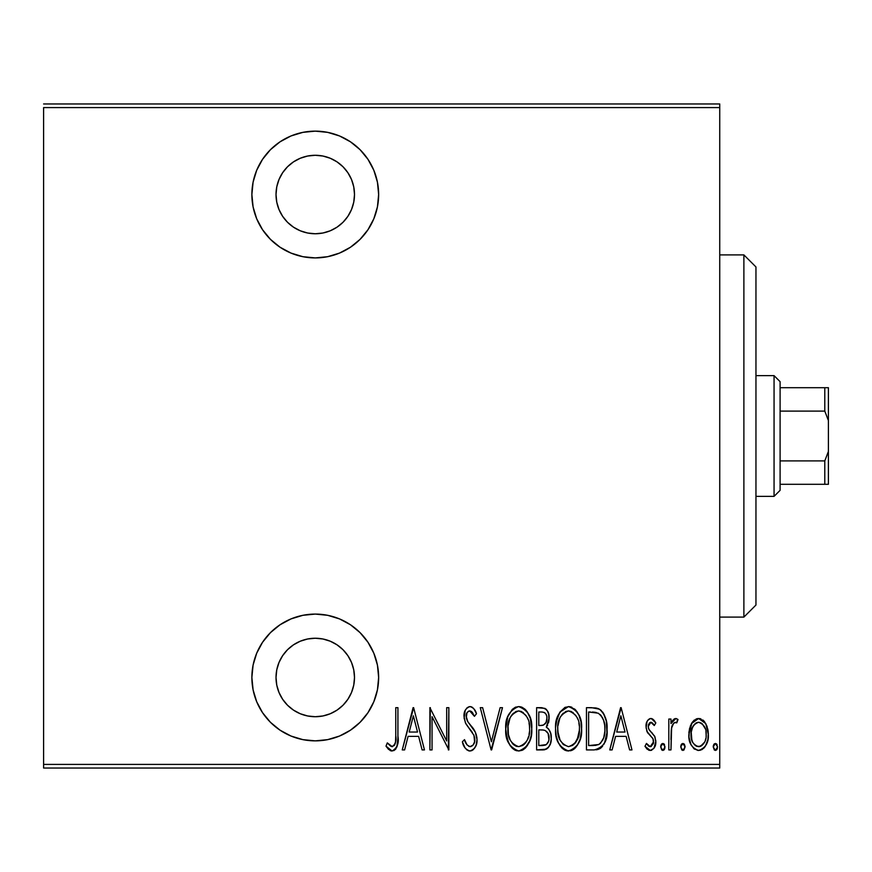 <?xml version="1.0" encoding="UTF-8"?>
<svg xmlns="http://www.w3.org/2000/svg" width="872" height="872" viewBox="0 0 872 872"><rect width="100%" height="100%" fill="white"/><g stroke="black" fill="none" stroke-linecap="round" stroke-linejoin="round"><path stroke-width="1.31" d="M315.261 131.138A63.384 63.384 0 0 1 378.644 194.521A63.384 63.384 0 0 1 315.261 257.916L327.632 256.695L339.524 253.087L350.479 247.223L360.082 239.342L367.962 229.739L373.826 218.785L377.434 206.893L378.644 194.521L377.434 182.161L373.826 170.269L367.962 159.304L360.082 149.701L350.479 141.82L339.524 135.956L327.632 132.359L315.261 131.138L302.9 132.359L291.008 135.956L280.043 141.82L270.44 149.701L262.559 159.304L256.695 170.269L253.087 182.161L251.877 194.521L253.087 206.893L256.695 218.785L262.559 229.739L270.44 239.342L280.043 247.223L291.008 253.087L302.9 256.695L315.261 257.916A63.384 63.384 0 0 1 251.877 194.521A63.384 63.384 0 0 1 315.261 131.138M315.261 614.084A63.384 63.384 0 0 1 378.644 677.479A63.384 63.384 0 0 1 315.261 740.862L327.632 739.641L339.524 736.044L350.479 730.18L360.082 722.299L367.962 712.697L373.826 701.731L377.434 689.839L378.644 677.479L377.434 665.107L373.826 653.215L367.962 642.261L360.082 632.658L350.479 624.777L339.524 618.913L327.632 615.305L315.261 614.084L302.9 615.305L291.008 618.913L280.043 624.777L270.44 632.658L262.559 642.261L256.695 653.215L253.087 665.107L251.877 677.479L253.087 689.839L256.695 701.731L262.559 712.697L270.44 722.299L280.043 730.18L291.008 736.044L302.9 739.641L315.261 740.862A63.384 63.384 0 0 1 251.877 677.479A63.384 63.384 0 0 1 315.261 614.084M307.609 638.991L315.261 638.239A39.24 39.24 0 0 1 354.501 677.479A39.24 39.24 0 0 1 315.261 716.719A39.24 39.24 0 0 1 276.021 677.479A39.24 39.24 0 0 1 315.261 638.239L322.913 638.991L330.281 641.225L337.061 644.855L343.012 649.727L347.884 655.679L351.514 662.458L353.749 669.827L354.501 677.479L353.749 685.13L351.514 692.499L347.884 699.279L343.012 705.219L337.061 710.102L330.281 713.732L322.913 715.967L315.261 716.719L307.609 715.967L300.24 713.732L293.461 710.102L287.509 705.219L282.637 699.279L279.007 692.499L276.773 685.13L276.021 677.479L276.773 669.827L279.007 662.458L282.637 655.679L287.509 649.727L293.461 644.855L300.24 641.225L307.609 638.991L315.261 638.239L322.913 638.991M315.261 155.281A39.24 39.24 0 0 1 354.501 194.521A39.24 39.24 0 0 1 315.261 233.761A39.24 39.24 0 0 1 276.021 194.521A39.24 39.24 0 0 1 315.261 155.281L322.913 156.034L330.281 158.268L337.061 161.898L343.012 166.781L347.884 172.721L351.514 179.501L353.749 186.87L354.501 194.521L353.749 202.173L351.514 209.542L347.884 216.321L343.012 222.273L337.061 227.145L330.281 230.775L322.913 233.009L315.261 233.761L307.609 233.009L300.24 230.775L293.461 227.145L287.509 222.273L282.637 216.321L279.007 209.542L276.773 202.173L276.021 194.521L276.773 186.87L279.007 179.501L282.637 172.721L287.509 166.781L293.461 161.898L300.24 158.268L307.609 156.034L315.261 155.281M719.738 764.406L43.6 764.406L43.6 107.594L719.738 107.594L719.738 764.406L719.738 103.964L43.6 103.964L719.738 103.964L719.738 107.594L43.6 107.594L43.6 764.406L719.738 764.406L719.738 768.036L719.738 764.406M691.442 723.607L689.447 728.916L688.967 737.123L690.962 744.514L693.927 748.667L697.971 750.432L702.265 749.429L705.535 745.865L707.868 739.663L708.326 733.134L706.963 726.169L704.5 721.656L699.769 718.583L696.336 718.888L692.03 722.616L688.858 734.562C688.4 742.682 691.649 747.98 698.614 750.465C705.568 747.969 708.816 742.672 708.358 734.562L705.775 723.586L698.614 718.495L691.442 723.607M670.971 749.92L668.813 749.92L670.971 749.92L671.625 727.924L673.696 723.215L675.495 722.288L676.781 722.844L678.024 719.553L676.182 718.528L674.111 719.04L670.971 723.586L670.971 719.04L668.813 719.04L668.813 749.92L668.813 719.04L668.813 749.92L670.971 749.92L671.429 728.948C671.582 725.787 672.933 723.564 675.495 722.288L676.781 722.844L678.024 719.553L675.876 718.495L670.971 723.586L670.971 719.04L668.813 719.04L670.971 719.04M650.894 718.495L648.528 719.422L647.035 721.536L646.098 727.815L647.525 732.545L653.008 738.758L653.455 743.336L651.079 746.53L649.008 746.345L646.457 743.424L644.975 746.279L647.079 749.135L650.316 750.465L653.902 748.372L655.809 741.538L654.621 736.142L649.389 730.147L648.387 727.88L648.365 725.112L649.607 722.779L651.994 722.67L654.283 725.537L655.809 722.888L653.837 720.087L650.894 718.495C647.373 719.771 645.76 722.474 646.054 726.594L646.904 731.357L653.008 738.758L653.64 741.701L650.261 746.672L646.457 743.424L644.975 746.279L650.316 750.465C654.251 749.07 656.071 746.105 655.809 741.538L654.927 736.764L648.855 729.243L648.223 726.441L650.828 722.288L654.283 725.537L655.809 722.888L651.33 718.539M594.235 749.92L600.71 748.132L604.645 742.661L606.923 732.731L606.28 720.981L603.359 713.154L600.067 709.568L595.609 707.933L586.464 707.661L586.464 749.92L594.235 749.92C603.806 747.304 608.078 740.448 607.043 729.319C607.653 721.231 605.135 714.517 599.489 709.187L591.532 707.661L586.464 707.661L586.464 749.92L586.464 707.661L591.532 707.661M543.321 749.92L536.618 749.92L546.341 749.179L548.477 747.326L550.33 743.816L551.224 738.922L550.679 733.298L548.673 729.101L546.286 727.128L548.946 720.534L548.717 714.462L547.485 710.985L544.956 708.369L536.618 707.661L536.618 749.92L536.618 707.661L536.618 749.92L543.321 749.92C548.957 748.307 551.595 744.307 551.246 737.93C551.507 733.352 549.851 729.744 546.286 727.128L549.077 718.136C549.447 712.053 546.875 708.565 541.359 707.661L536.618 707.661L541.359 707.661M500.125 707.661L502.479 707.661L491.645 749.92L502.479 707.661L500.125 707.661L491.372 741.778L482.63 707.661L480.276 707.661L491.11 749.92L480.276 707.661L491.11 749.92L502.479 707.661L500.125 707.661L491.372 741.778L482.63 707.661L480.276 707.661L482.63 707.661M432.054 749.92L432.054 716.686L448.851 749.92L448.851 707.661L446.682 707.661L446.682 740.971L429.885 707.661L429.885 749.92L432.054 749.92L429.885 749.92L432.054 749.92L432.054 716.686L448.851 749.92L448.851 707.661L446.682 707.661L446.682 740.971L429.885 707.661L429.885 749.92L430.343 707.661M395.757 735.772L395.517 741.974L394.199 745.571L391.354 746.497L387.321 742.879L386.002 746.127L388.476 749.321L391.561 750.966L394.166 750.465L396.825 747.064L397.905 738.388L397.926 707.661L395.757 707.661L395.757 735.772C396.651 740.535 395.474 744.165 392.237 746.672L387.321 742.879L386.002 746.127L392.062 750.999C397.24 748.045 399.191 743.108 397.926 736.197L397.926 707.661L395.757 707.661L395.757 735.772M404.619 749.92L402.254 749.92L413.088 707.661L402.254 749.92L404.619 749.92L408.085 736.371L418.636 736.371L422.103 749.92L424.468 749.92L413.633 707.661L402.254 749.92L404.619 749.92L408.085 736.371L418.636 736.371L422.103 749.92L424.468 749.92L413.633 707.661L424.468 749.92L422.103 749.92M469.932 750.999L471.73 750.65L474.499 748.285L476.167 745.004L477.017 739.565L475.36 732.229L467.817 721.722L466.28 717.7L466.956 712.827L468.853 711.04L471.49 711.541L474.444 716.326L476.483 713.732L474.161 709.187L472.395 707.366L469.997 706.582L467.12 707.737L465.256 710.277L464.1 718.092L465.812 723.651L473.965 735.358L474.586 741.876L473.071 745.08L469.975 746.672L467.054 744.906L464.504 739.63L462.389 741.767L464.885 747.609L466.978 749.975L469.932 750.999C474.935 749.179 477.3 745.375 477.017 739.565C476.733 734.344 474.782 729.799 471.163 725.929L467.817 721.722L466.182 716.261C466.04 713.427 467.218 711.65 469.736 710.909L474.444 716.326L476.483 713.732C475.523 710.015 473.365 707.628 469.997 706.582C465.692 708.14 463.697 711.432 464.013 716.435L465.408 722.877L473.965 735.358L474.848 739.511C474.978 743.293 473.354 745.68 469.975 746.672C467.011 745.429 465.19 743.086 464.504 739.63L462.389 741.767C463.217 746.541 465.735 749.626 469.932 750.999M505.738 728.981L507.21 739.358L510.218 745.68L512.453 748.372L515.363 750.312L518.775 750.999L522.208 750.28L525.097 748.296L529.718 740.873L531.124 735.783L531.735 728.774L530.285 718.277L527.266 711.89L524.988 709.187L522.034 707.257L518.578 706.582L515.167 707.356L512.289 709.383L507.744 716.849L505.738 728.981C505.041 740.034 509.39 747.369 518.775 750.999C528.149 747.271 532.465 739.859 531.735 728.774C532.487 717.58 528.105 710.179 518.578 706.582C509.281 710.44 505.008 717.907 505.738 728.981M556.205 721.962L559.911 712.108L568.424 706.582C559.126 710.44 554.843 717.907 555.573 728.981L556.205 735.957L558.331 742.628L562.298 748.372L567.748 750.956L573.58 749.419L577.166 745.571L580.131 739.205L581.548 730.54L580.97 721.722L578.855 714.975L574.833 709.187L569.307 706.625L565.002 707.356L559.911 712.108L557.034 718.528L555.628 727.204M612.122 749.92L609.757 749.92L620.592 707.661L609.757 749.92L612.122 749.92L615.588 736.371L626.14 736.371L629.606 749.92L631.971 749.92L621.137 707.661L609.757 749.92L612.122 749.92L615.588 736.371L626.14 736.371L629.606 749.92L631.971 749.92L621.137 707.661L631.971 749.92L629.606 749.92M660.682 746.944L661.815 750.051L663.875 750.051L665.02 746.944L663.886 743.827L661.815 743.827L660.791 745.811L660.682 746.944L662.851 750.465L665.02 746.944L662.851 743.424L660.682 746.944M680.727 746.944L681.86 750.051L683.921 750.051L685.065 746.944L683.931 743.827L681.86 743.827L680.836 745.811L680.727 746.944L682.896 750.465L685.065 746.944L682.896 743.424L680.727 746.944M713.231 746.944L714.375 750.051L716.435 750.051L717.569 746.944L716.435 743.827L714.364 743.827L713.34 745.811L713.231 746.944L715.4 750.465L717.569 746.944L715.4 743.424L713.231 746.944M43.6 768.036L719.738 768.036L43.6 768.036L43.6 764.406L43.6 768.036M395.757 707.661L397.926 707.661L397.926 736.219M397.763 741.941L397.654 743.206M397.261 745.68L396.825 747.053M396.008 748.656L395.256 749.604M391.048 750.879L390.133 750.53M386.569 746.966L386.002 746.127L387.321 742.879L388.084 743.729L387.321 742.879M388.105 743.762L390.569 746.061L392.618 746.628M390.569 746.061L391.79 746.628M394.199 745.571L394.624 744.939M394.635 744.928L394.918 744.339M395.158 743.707L395.376 742.846L395.158 743.707M395.398 742.737L395.517 741.985M395.648 740.437L395.714 738.889M413.361 715.803L417.525 732.044L409.197 732.044L413.361 715.803L417.525 732.044L409.197 732.044L413.361 715.803M446.682 707.661L448.851 707.661L448.361 749.92M469.539 750.988L468.384 750.738M464.885 747.609L465.463 748.459M462.389 741.767L464.504 739.63L464.907 740.731M464.918 740.764L465.332 741.832M466.335 743.838L467.065 744.917M468.842 746.432L471.12 746.476M472.177 745.92L472.984 745.178M473.071 745.091L474.248 743.02M474.782 740.699L474.793 738.442M474.651 737.505L473.529 734.442M471.937 731.848L472.417 732.567M471.97 731.891L470.945 730.485M470.738 730.213L468.526 727.444M468.515 727.433L467.457 726.06M467.294 725.853L466.782 725.133M466.28 724.403L465.812 723.651M464.089 714.844L464.307 713.274M464.7 711.716L465.19 710.408M465.288 710.211L467.12 707.737M467.152 707.704L469.212 706.658M470.64 706.636L469.997 706.582M471.251 706.778L472.406 707.366M473.387 708.228L474.76 710.157M475.436 711.421L475.959 712.544M476.483 713.732L474.444 716.326L473.943 715.214M472.166 712.184L473.06 713.525M470.651 711.072L468.853 711.04M466.357 714.506L466.226 715.378M467.12 720.457L468.286 722.365M468.711 722.932L469.441 723.836M469.452 723.858L470.302 724.883L469.452 723.858M470.302 724.894L472.341 727.422M473.452 728.959L475.36 732.229M476.265 734.595L476.919 737.679M476.646 743.26L476.156 745.026M475.458 746.683L473.3 749.648M473.278 749.68L471.73 750.65M463.468 744.764L464.111 746.214M466.596 719.117L466.28 717.7M466.215 716.98L466.182 716.261M465.256 710.277L464.689 711.748M471.153 746.465L470.575 746.617M505.88 725.46L506.36 721.994M507.199 718.528L507.744 716.839M515.221 707.323L515.897 707.05M519.461 706.625L518.578 706.582M520.377 706.745L522.045 707.257M524.966 709.165L526.241 710.517M527.266 711.89L529.707 716.61M530.285 718.277L531.124 721.722M531.201 722.125L531.593 725.177M531.593 732.273L531.124 735.783M530.296 739.194L529.718 740.873M529.01 742.541L527.32 745.571M527.277 745.647L526.895 746.192M526.208 747.097L525.358 748.045M523.701 749.451L522.252 750.258M517.009 750.825L515.363 750.312M514.774 750.04L512.474 748.383M512.409 748.329L510.262 745.745M510.196 745.647L508.507 742.672M508.485 742.617L505.891 732.545M523.298 712.598L518.687 710.909C526.47 713.797 530.1 719.749 529.577 728.763L529.457 725.907L529.577 728.763C530.143 737.865 526.514 743.827 518.687 746.672L522.862 745.375M527.266 717.634L527.898 719.084M523.909 744.568L525.336 743.097L522.764 745.44L518.687 746.672C510.981 743.827 507.384 737.93 507.896 728.959C507.351 719.912 510.948 713.896 518.687 710.909L521.467 711.498L526.034 715.509M525.467 742.933L526.307 741.767M526.634 741.233L525.336 743.097M527.375 739.805L527.996 738.322M528.596 736.469L527.298 739.968M529.457 731.641L529.053 734.497M508.42 734.616L510.218 740.001L508.42 734.616L508.027 726.082L508.278 733.821M512.562 743.598L513.466 744.535M513.641 744.688L515.908 746.127L512.54 743.565L510.218 740.001M518.687 710.909L515.897 711.519L518.687 710.909M513.521 713.122L511.875 714.931L515.897 711.519M511.003 716.206L511.864 714.953M508.027 726.082L510 718.147M509.128 720.436L508.431 723.182M545.937 709.012L546.646 709.743M547.485 710.996L548.586 713.885M548.989 716.283L549.044 717.209M549.077 718.136L549.044 719.346M548.488 722.899L548.88 720.959M547.627 725.166L547.06 726.147M547.562 728.011L548.597 729.014M550.21 731.837L550.668 733.254M550.712 733.417L551.246 737.93M551.148 739.957L551.071 740.677M550.853 741.887L550.461 743.445M550.276 743.969L549.981 744.71M549.556 745.625L549.066 746.487M548.444 747.369L547.801 748.078M547.06 748.721L544.346 749.855M542.918 729.995L544.793 730.376C547.758 731.946 549.186 734.464 549.077 737.93C549.066 742.835 546.7 745.386 541.992 745.582L538.787 745.582L538.787 729.875L543.125 730.017M545.316 730.605L548.096 733.45L548.946 739.63L548.848 735.597M547.3 743.642L548.543 741.287L546.417 744.514M546.853 717.057L546.908 718.212C546.973 722.91 544.749 725.351 540.259 725.537L542.297 725.395M545.36 723.597L543.082 725.21L538.787 725.537L538.787 711.999L541.752 711.999C545.338 712.359 547.06 714.43 546.908 718.212L546.079 722.365L543.507 725.068M545.785 713.787L546.679 715.912M548.652 734.878L548.096 733.45M547.998 733.276L546.733 731.597M544.956 745.244L546.297 744.601L538.787 745.582L538.787 729.875L540.226 729.875M548.946 739.63L548.652 740.928M544.019 712.38L545.142 713.056M540.259 725.537L538.787 725.537L538.787 711.999L541.752 711.999M555.737 725.362L556.194 721.994M556.205 735.968L555.573 728.981C554.886 740.034 559.235 747.369 568.62 750.999C577.983 747.271 582.311 739.859 581.58 728.774C582.333 717.58 577.951 710.179 568.424 706.582L569.307 706.625M570.212 706.745L571.89 707.257M574.822 709.176L576.087 710.517M576.752 711.378L578.834 714.931M579.073 715.465L579.52 716.544M580.142 718.321L580.97 721.722M581.035 722.081L581.439 725.177M581.428 732.382L580.97 735.783M578.877 742.475L577.166 745.571M578.855 742.541L577.199 745.527M576.054 747.097L574.506 748.699M573.602 749.408L572.087 750.269M572.01 750.302L570.364 750.825M566.855 750.825L565.209 750.312M564.62 750.04L562.298 748.372M562.255 748.34L560.086 745.724M560.053 745.68L558.363 742.704M558.309 742.573L557.077 739.423M573.58 749.419L574.942 748.296M573.144 712.598L568.533 710.909C576.316 713.797 579.945 719.749 579.411 728.763L579.302 731.641L579.411 728.763C579.989 737.865 576.359 743.827 568.533 746.672L572.708 745.375M578.43 736.469L574.648 743.718M557.862 731.804L560.053 740.001L558.265 734.616L557.742 728.959L558.124 733.821M577.111 717.634L577.744 719.084M573.754 744.568L568.533 746.672C560.827 743.827 557.23 737.93 557.742 728.959C557.197 719.912 560.794 713.896 568.533 710.909L571.313 711.498L575.88 715.509M575.313 742.933L576.141 741.767M577.22 739.805L577.831 738.322M568.533 710.909L565.743 711.519L568.533 710.909M560.849 716.206L565.743 711.519M563.377 713.111L561.71 714.931M557.873 726.071L559.835 718.147M558.974 720.436L558.276 723.182M557.786 727.521L557.742 728.959L557.786 727.521M595.609 707.933L596.786 708.151M597.603 708.369L598.573 708.718M599.489 709.187L600.078 709.579M600.634 709.982L601.397 710.669M602.508 711.933L603.206 712.925M603.38 713.187L604.623 715.596M605.615 718.343L606.258 720.872M606.291 721.024L606.716 723.706M606.825 724.621L607.021 727.935M607.01 731.237L606.923 732.698M606.759 734.464L606.531 736.088M606.149 738.017L605.931 738.9M605.332 740.873L604.645 742.661M604.612 742.737L603.762 744.459M602.607 746.247L600.71 748.132M600.677 748.154L599.631 748.797M598.759 749.179L597.614 749.538M597.069 749.669L595.936 749.833M596.328 712.533L594.366 712.195L596.328 712.533M595.227 745.407L598.781 744.514L588.622 745.582L588.622 711.999L598.203 713.176C603.173 717.22 605.397 722.605 604.874 729.319L604.808 727.03L604.874 729.319C605.364 735.565 603.337 740.633 598.781 744.514L600.47 743.293M604.623 733.614L603.718 737.767L600.514 743.26L598.781 744.514L591.543 745.582L595.99 745.309M592.393 712.043L594.366 712.195M604.678 725.384L604.808 727.03M602.737 718.168L600.884 715.291L603.588 720.294L604.59 724.752M600.078 714.473L600.884 715.291M602.617 740.393L603.053 739.489M620.864 715.803L625.028 732.044L616.7 732.044L620.864 715.803L625.028 732.044L616.7 732.044L620.864 715.803M651.744 718.626L652.529 718.986M652.692 719.095L653.826 720.076M654.163 720.457L654.905 721.438M655.809 722.888L654.283 725.537L653.651 724.479M653.161 723.793L651.994 722.67M651.428 722.387L650.49 722.321M649.607 722.779L648.452 724.752M648.354 725.144L648.376 727.858M648.387 727.913L648.583 728.578M648.583 728.589L649.389 730.147M650.054 730.954L652.539 733.385M655.755 740.317L655.733 742.988M655.548 744.394L653.935 748.329M651.766 750.193L651.144 750.378M649.4 750.367L648.594 750.105M644.975 746.279L646.457 743.424L647.144 744.535M647.972 745.538L648.746 746.181M649.618 746.585L651.068 746.53M653.597 742.541L653.335 743.772M653.597 742.53L653.488 740.219M653.477 740.143L652.43 737.865M650.948 736.284L650.152 735.576M647.525 732.556L648.081 733.352M646.904 731.357L647.198 731.957M646.272 724L647.013 721.58M647.068 721.471L647.656 720.436M649.618 718.735L650.468 718.517M647.035 721.536L646.272 724.011M651.537 732.426L650.774 731.717M660.714 746.378L660.878 745.44M661.15 744.743L661.63 744.012M664.072 744.012L664.551 744.743M664.268 749.604L664.856 748.296M671.767 721.863L672.672 720.436M672.77 720.294L674.939 718.648M677.555 719.16L676.781 722.844L674.514 722.561M673.707 723.204L673.239 723.782M672.988 724.163L672.541 724.981M671.865 726.921L671.244 730.464M671.233 730.573L670.971 739.543M671.32 729.733L671.429 728.948M674.961 718.637L674.111 719.04M681.196 744.743L681.675 744.012M684.117 744.012L684.596 744.743M685.032 746.378L684.956 745.811M692.03 722.616L694.341 720.01M696.347 718.888L698.036 718.528M699.856 718.604L700.881 718.888M704.129 721.199L702.887 720.01M707.77 728.916L708.228 731.793M708.326 733.134L708.326 735.859M708.238 737.167L708.129 738.159M707.868 739.663L707.225 742.105M705.535 745.865L704.707 747.119M704.631 747.206L703.584 748.394M702.265 749.429L699.889 750.356M698.614 750.465L697.971 750.432M694.537 749.157L693.981 748.71M690.951 744.492L690.014 742.17M689.948 741.963L689.338 739.652M689.076 738.05L688.967 737.134M688.858 734.562L688.88 735.848M688.989 731.75L690.471 725.635M688.989 731.728L688.891 733.145M706.102 736.524L706.189 734.595C706.516 740.797 703.987 744.819 698.603 746.672C693.218 744.819 690.689 740.797 691.016 734.595C690.7 728.349 693.229 724.251 698.603 722.288L696.673 722.67L698.603 722.288C703.977 724.261 706.505 728.36 706.189 734.595L706.091 736.578M703.366 744.099L704.554 742.192L700.521 746.312L696.684 746.312L699.093 746.639M705.938 731.314L706.157 735.565M702.2 723.738L705.295 728.741M699.104 722.321L701.415 723.139M699.606 746.585L700.51 746.312M700.619 746.269L702.211 745.298M691.191 731.859L691.878 740.23M696.684 746.312L693.425 743.533M695.006 745.309L696.597 746.269M692.662 742.192L691.409 738.486L691.104 732.611L692.673 726.91L695.791 723.128L694.003 724.817M693.698 725.221L691.747 729.286M713.263 746.378L713.427 745.44M713.699 744.743L714.179 744.012M716.621 744.012L717.1 744.743M716.817 749.604L717.405 748.296M517.27 746.541L515.908 746.127M510.175 717.765L510.938 716.315M529.042 723.062L529.457 725.907M541.381 729.897L542.537 729.951M543.103 730.017L544.248 730.202M549.077 737.93L549.044 738.78M548.543 741.287L547.365 743.565M579.379 730.202L577.144 739.968M568.533 746.672L563.377 744.59L560.053 740.001M560.02 717.765L560.783 716.315M578.888 723.062L579.291 725.907M593.385 745.549L588.622 745.582L588.622 711.999L590.399 711.999M604.874 729.319L604.863 730.387M604.819 731.455L603.718 737.767M705.797 738.486L705.295 740.383M695.791 723.128L697.622 722.387M256.695 701.731L257.622 703.857M360.082 722.299L367.962 712.697M307.609 715.967L300.24 713.732M330.281 713.732L322.913 715.967M262.559 159.304L256.695 170.269M360.082 239.342L367.962 229.739M322.913 233.009L315.261 233.761L307.609 233.009M300.24 158.268L307.609 156.034M322.913 156.034L330.281 158.268M743.881 617.104L755.959 605.037L755.959 266.963L743.881 254.897L743.881 617.104L743.881 254.897L719.738 254.897L743.881 254.897L755.959 266.963L755.959 605.037L743.881 617.104L719.738 617.104L743.881 617.104M780.102 411.104L780.102 381.663L774.063 375.636L774.063 496.364L780.102 490.337L780.102 411.104L780.102 490.337L774.063 496.364L774.063 375.636L755.959 375.636L774.063 375.636L780.102 381.663L780.102 411.104L824.781 411.104L828.4 420.533L828.4 451.467L824.781 460.896L780.102 460.896L824.781 460.896L824.781 484.298L828.4 484.298L828.4 451.467L828.4 484.298L824.781 484.298L824.781 460.896L828.4 451.467L828.4 387.702L780.102 387.702L824.781 387.702L824.781 411.104L824.781 387.702L828.4 387.702L828.4 420.533L824.781 411.104L780.102 411.104M755.959 496.364L774.063 496.364L755.959 496.364M780.102 484.298L824.781 484.298L780.102 484.298"/></g></svg>
